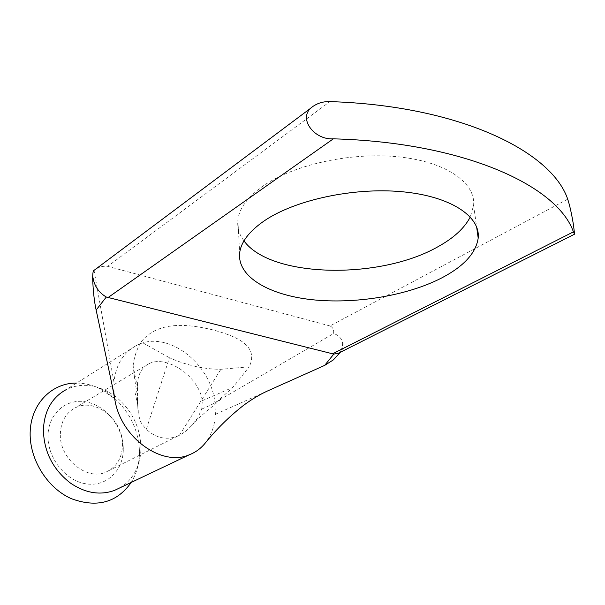 <?xml version="1.0" encoding="UTF-8"?>
<svg xmlns="http://www.w3.org/2000/svg" width="605" height="605" viewBox="0 0 605 605"><rect width="100%" height="100%" fill="white"/><g stroke="black" fill="none" stroke-linecap="round" stroke-linejoin="round"><path stroke-width="0.45" stroke-dasharray="3.02 2.27" d="M123.284 448.562C123.11 427.13 106.223 405.622 86.402 401.932C66.603 397.916 48.181 413.449 47.999 435.895C47.515 458.287 65.975 481.187 86.439 483.902C106.896 486.957 123.753 470.032 123.284 448.562M60.341 433.929C60.833 421.738 65.711 413.094 74.967 408.004C94.569 397.077 123.08 419.462 122.497 444.531C122.24 457.803 116.773 466.969 106.102 472.029C86.84 481.202 59.237 458.643 60.341 433.929M243.981 240.881C239.126 234.475 237.092 227.525 237.871 220.031C239.217 208.559 247.332 197.412 262.215 186.605C292.124 165.142 349.864 151.953 397.825 156.786C445.885 161.527 475.787 182.68 473.609 205.345L470.282 216.953M76.548 383.063C84.692 383.131 92.663 385.075 100.453 388.909L115.563 399.277C129.629 412.602 137.532 428.786 139.263 447.844C140.088 460.798 137.403 472.331 131.202 482.442M114.08 394.43L113.944 382.02C115.895 364.959 123.186 352.904 135.8 345.871L65.567 389.96C75.701 384.772 86.598 383.933 98.267 387.457L106.934 391.042L115.079 396.199C131.262 409.23 139.876 426.033 140.935 446.603C141.056 454.007 139.823 460.934 137.237 467.385C133.539 476.369 127.7 483.214 119.729 487.91M135.8 345.871C165.778 328.696 210.827 362.35 214.904 402.665L215.41 414.312C214.805 425.799 211.304 435.517 204.913 443.473M137.448 387.412L133.115 365.851C134.476 376.847 134.612 379.675 136.639 391.253L137.6 396.305L137.448 387.412C137.184 375.803 140.98 367.923 148.822 363.779C165.951 354.522 198.788 375.682 202.327 400.661L201.73 409.078L197.865 417.752L191.407 425.89C189.078 428.015 187.157 430.919 179.451 435.275L177.537 436.152C166.307 440.402 155.901 438.103 146.327 429.263C142.145 424.627 140.057 421.451 140.073 419.726L138.159 414.032L137.433 399.739M567.702 199.174L329.997 325.951C332.931 327.418 334.119 329.952 333.552 333.559C338.49 335.034 341.507 338.127 342.596 342.838L342.997 342.634L342.596 342.838M338.308 353.29L341.386 350.983L342.279 349.539L343.111 346.657L342.997 342.634M113.944 382.02L94.04 270.359C98.267 267.145 102.805 265.807 107.652 266.344L329.929 101.602M137.146 398.007L137.917 404.352L137.6 396.305M146.327 429.263L169.453 357.736C186.688 365.367 203.824 369.224 220.878 369.307L249.192 366.796C260.263 344.094 231.904 335.026 212.151 329.695C192.382 325.256 159.342 318.979 141.139 341.901L169.453 357.736M133.115 365.851C134.03 357.373 136.7 349.387 141.139 341.901M179.451 435.275L220.878 369.307M201.73 409.078C218.08 402.083 218.927 400.283 221.014 398.022L232.88 387.404L249.192 366.796M202.327 400.661L232.88 387.404M329.997 325.951L107.652 266.344M215.41 414.312L266.321 391.511M342.619 343.111C342.528 347.86 340.759 352.125 337.318 355.921M214.904 402.665L333.552 333.559M473.609 205.345L476.627 226.905M115.563 399.277L106.979 392.161L98.267 387.457M139.263 447.844C139.906 455.936 139.233 462.447 137.237 467.385M148.822 363.779L74.967 408.004M313.957 105.777L311.976 107.259M134.96 392.138L137.63 404.39L137.993 410.863M138.159 414.032L138.22 410.477M138.288 412.943L138.227 409.033M191.407 425.89L201.473 415.643L221.506 398.771M177.537 436.152L106.102 472.029M237.871 220.031L239.671 252.882M341.386 350.983L340.358 352.254"/><path stroke-width="0.91" d="M441.93 277.816C463.906 266.238 475.999 252.996 478.192 238.083C480.574 216.348 450.468 196.118 401.833 191.709C353.297 187.21 294.748 200.058 264.408 220.749C249.313 231.171 241.062 241.887 239.671 252.882C237.062 276.568 268.514 294.892 311.537 299.649C354.689 304.375 407.021 295.921 441.93 277.816M470.282 216.953C464.519 228.093 453.765 238.007 438.028 246.696C379.804 280.07 270.662 277.907 243.981 240.881M131.202 482.442C116.977 502.589 97.11 508.034 71.609 498.777C46.767 488.069 28.48 457.879 30.25 430.344C31.846 402.756 52.408 382.844 76.548 383.063M119.729 487.91L114.421 490.436C100.059 495.563 85.456 493.158 70.619 483.206C53.013 469.639 43.931 451.874 43.386 429.913C44.248 411.264 51.637 397.946 65.567 389.96M266.321 391.511L270.692 389.552C261.156 393.628 251.892 399.066 242.892 405.864C228.947 416.86 216.287 429.391 204.913 443.473C200.626 448.653 195.385 452.442 189.176 454.839C161.724 466.924 120.864 437.619 114.859 399.746L114.08 394.43M573.434 224.712C571.574 213.542 569.668 205.027 567.702 199.174C551.563 151.159 459.074 105.648 329.929 101.602C323.962 101.421 318.631 102.812 313.957 105.777C296.042 116.236 313.367 140.231 333.347 138.832C464.269 142.357 557.56 185.886 573.404 231.881L574.591 234.165L573.434 224.712M270.692 389.552L324.666 365.39L333.801 354.099L106.314 297.032L96.135 310.025L114.012 394.029M333.801 354.099L338.308 353.29L574.591 234.165M96.135 310.025C94.267 301.403 93.109 290.823 92.648 278.3L92.648 277.99C92.746 272.893 93.208 270.352 94.032 270.359L311.976 107.259M92.648 278.3L93.004 277.725C94.456 286.241 98.887 292.676 106.314 297.032M340.358 352.254L333.332 359.907L324.666 365.39M332.364 353.933L573.404 231.881M333.347 138.832L107.902 297.652M476.627 226.905L478.192 238.083M189.176 454.839L114.421 490.436M112.182 385.438L114.859 399.746"/></g></svg>
